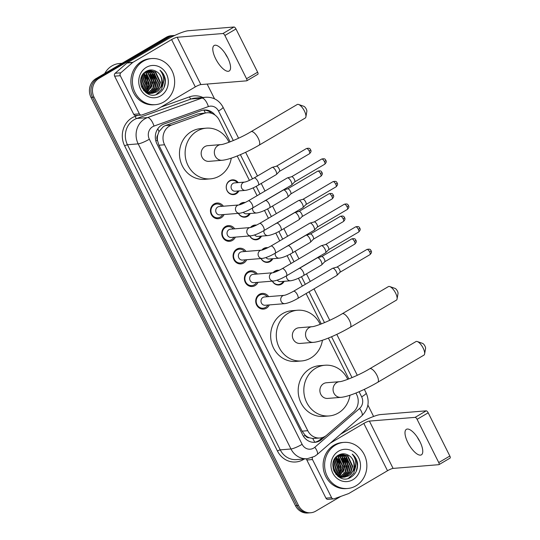 <?xml version="1.0" encoding="UTF-8"?>
<svg xmlns="http://www.w3.org/2000/svg" width="540" height="540" viewBox="0 0 540 540"><rect width="100%" height="100%" fill="white"/><g stroke="black" fill="none" stroke-linecap="round" stroke-linejoin="round"><path stroke-width="0.81" d="M273.132 272.7A7.398 6.757 -94.7 0 1 274.982 271.087A7.398 6.757 -94.7 0 1 277.648 270.236A7.398 6.757 -94.7 0 1 279.187 270.304M284.155 281.306A7.398 6.757 -94.7 0 1 281.522 284.141A7.398 6.757 -94.7 0 1 278.856 284.985A7.398 6.757 -94.7 0 1 272.363 281.144M261.812 250.108A7.398 6.757 -94.7 0 1 263.668 248.488A7.398 6.757 -94.7 0 1 266.335 247.637A7.398 6.757 -94.7 0 1 267.874 247.705M272.842 258.707A7.398 6.757 -94.7 0 1 270.203 261.542A7.398 6.757 -94.7 0 1 267.536 262.393A7.398 6.757 -94.7 0 1 261.043 258.545M250.499 227.509A7.398 6.757 -94.7 0 1 252.349 225.889A7.398 6.757 -94.7 0 1 255.015 225.045A7.398 6.757 -94.7 0 1 256.554 225.106M261.522 236.108A7.398 6.757 -94.7 0 1 258.89 238.943A7.398 6.757 -94.7 0 1 256.223 239.794A7.398 6.757 -94.7 0 1 249.73 235.953M239.179 204.91A7.398 6.757 -94.7 0 1 241.036 203.29A7.398 6.757 -94.7 0 1 243.702 202.446A7.398 6.757 -94.7 0 1 245.241 202.513M250.209 213.516A7.398 6.757 -94.7 0 1 247.57 216.344A7.398 6.757 -94.7 0 1 244.904 217.195A7.398 6.757 -94.7 0 1 238.417 213.354M238.896 190.917A7.398 6.757 -94.7 0 1 236.257 193.745A7.398 6.757 -94.7 0 1 233.591 194.596A7.398 6.757 -94.7 0 1 226.523 189.284A7.398 6.757 -94.7 0 1 229.716 180.697A7.398 6.757 -94.7 0 1 232.382 179.847A7.398 6.757 -94.7 0 1 238.214 182.621M269.325 304.918A7.871 7.189 -94.7 0 1 266.382 308.205A7.871 7.189 -94.7 0 1 263.547 309.11A7.871 7.189 -94.7 0 1 256.028 303.453A7.871 7.189 -94.7 0 1 259.43 294.32A7.871 7.189 -94.7 0 1 262.265 293.416A7.871 7.189 -94.7 0 1 268.643 296.615M258.005 282.319A7.871 7.189 -94.7 0 1 255.062 285.606A7.871 7.189 -94.7 0 1 252.227 286.51A7.871 7.189 -94.7 0 1 244.715 280.854A7.871 7.189 -94.7 0 1 248.11 271.721A7.871 7.189 -94.7 0 1 250.945 270.817A7.871 7.189 -94.7 0 1 257.33 274.023M246.692 259.72A7.871 7.189 -94.7 0 1 243.749 263.014A7.871 7.189 -94.7 0 1 240.914 263.912A7.871 7.189 -94.7 0 1 233.395 258.262A7.871 7.189 -94.7 0 1 236.797 249.129A7.871 7.189 -94.7 0 1 239.632 248.225A7.871 7.189 -94.7 0 1 246.011 251.424M235.373 237.121A7.871 7.189 -94.7 0 1 232.429 240.415A7.871 7.189 -94.7 0 1 229.595 241.319A7.871 7.189 -94.7 0 1 222.082 235.663A7.871 7.189 -94.7 0 1 225.477 226.53A7.871 7.189 -94.7 0 1 228.312 225.626A7.871 7.189 -94.7 0 1 234.698 228.825M224.06 214.529A7.871 7.189 -94.7 0 1 221.117 217.816A7.871 7.189 -94.7 0 1 218.282 218.72A7.871 7.189 -94.7 0 1 210.762 213.064A7.871 7.189 -94.7 0 1 214.164 203.931A7.871 7.189 -94.7 0 1 216.999 203.026A7.871 7.189 -94.7 0 1 223.378 206.226M230.135 141.851L219.233 120.083A13.878 12.663 85.3 0 0 207.009 112.772L197.91 113.92L165.442 125.564L163.465 126.508L158.989 131.591L157.741 135.108A4.624 4.219 85.3 0 0 157.363 140.191A13.878 2.288 153.4 0 1 155.851 141.055M207.009 112.772A13.878 12.663 85.3 0 0 204.032 113.42L171.565 125.064A13.878 12.663 85.3 0 0 169.547 126.009A13.878 12.663 85.3 0 0 164.579 144.774L307.76 430.697A13.878 12.663 85.3 0 0 319.984 438.001A13.878 12.663 85.3 0 0 326.815 435.092L353.518 411.939A13.878 12.663 85.3 0 0 356.65 394.497L355.921 393.039M309.299 437.758A13.878 12.663 -94.7 0 1 305.053 435.119L305.161 435.335A4.624 4.219 85.3 0 0 309.299 437.758L312.674 438.487L319.984 438.001M157.363 140.191L157.471 140.407A13.878 12.663 -94.7 0 1 157.741 135.108M157.471 140.407L158.915 145.233L302.096 431.156L305.053 435.119M348.854 378.925L328.388 338.054M321.314 323.939L306.092 293.544M302.36 286.079L298.431 278.235M291.04 263.486L287.111 255.636M279.727 240.887L275.798 233.037M268.414 218.288L264.478 210.438M257.094 195.689L253.166 187.846M249.433 180.394L237.202 155.966M340.821 496.395L315.704 511.164A13.878 12.663 -94.7 0 1 310.709 512.757L309.204 512.879A13.878 12.663 -94.7 0 1 296.98 505.575L92.516 97.261A13.878 12.663 -94.7 0 1 97.477 78.502L167.744 37.186A13.878 12.663 -94.7 0 1 172.739 35.593A13.878 12.663 -94.7 0 0 167.744 37.186L97.477 78.502A13.878 12.663 -94.7 0 0 92.516 97.261L296.98 505.575A13.878 12.663 -94.7 0 0 309.204 512.879L307.699 513A13.878 12.663 -94.7 0 1 295.475 505.697L91.01 97.389A13.878 12.663 -94.7 0 1 95.972 78.624L166.239 37.307A13.878 12.663 -94.7 0 1 171.234 35.714L174.245 35.465A13.878 12.663 -94.7 0 1 174.751 35.438M215.008 115.061A13.878 12.663 85.3 0 0 204.188 110.018A13.878 12.663 85.3 0 0 201.211 110.66L163.87 124.052A13.878 12.663 85.3 0 0 161.852 124.997A13.878 12.663 85.3 0 0 156.89 143.762L302.731 434.997A13.878 12.663 85.3 0 0 314.948 442.3A13.878 12.663 85.3 0 0 321.786 439.391L325.964 435.767M310.709 512.757A13.878 12.663 -94.7 0 1 298.485 505.447L94.021 97.139A13.878 12.663 -94.7 0 1 98.982 78.381L169.25 37.058A13.878 12.663 -94.7 0 1 174.245 35.465M207.151 84.065L214.535 98.813M367.889 405.054L373.599 416.462M322.637 437.468L320.274 439.513A13.878 12.663 -94.7 0 1 314.199 442.341M203.438 110.099A13.878 12.663 -94.7 0 1 211.903 113.427M227.698 57.76A14.803 5.528 -120.5 0 0 214.171 45.495A14.803 5.528 -120.5 0 0 215.649 58.745A14.803 5.528 -120.5 0 0 229.176 71.01A14.803 5.528 -120.5 0 0 227.698 57.76M139.381 113.852A2.315 2.113 85.3 0 0 141.419 115.067L135.769 115.526A2.315 2.113 -94.7 0 1 133.731 114.311L139.381 113.852L120.285 75.708L114.635 76.174A2.315 2.113 -94.7 0 1 115.155 73.265L126.988 63.011A2.315 2.113 -94.7 0 1 127.292 62.788L165.962 40.048A18.502 3.051 153.4 0 1 188.285 30.74L234.023 27A2.315 0.864 59.5 0 1 235.987 28.964L224.89 35.485A2.315 0.864 -120.5 0 0 222.925 33.527L177.188 37.26A4.624 0.763 -26.6 0 0 171.605 39.589L132.941 62.33A2.315 2.113 85.3 0 0 132.631 62.546L120.805 72.806A2.315 2.113 85.3 0 0 120.285 75.708M133.731 114.311L114.635 76.174M141.419 115.067A2.315 2.113 85.3 0 0 141.912 114.959L156.296 109.802A2.315 2.113 85.3 0 0 156.634 109.647L195.304 86.906A4.624 0.763 -26.6 0 1 200.88 84.578L246.618 80.838A2.315 0.864 -120.5 0 0 246.773 80.798A2.315 0.864 -120.5 0 0 246.544 78.725L257.634 72.198L235.987 28.964M257.634 72.198A2.315 0.864 59.5 0 1 257.863 74.27L246.773 80.798M246.544 78.725L224.89 35.485M227.678 57.719A14.803 5.528 59.5 0 1 225.059 53.264M104.753 73.46A20.81 19.001 -94.7 0 1 111.956 65.9A20.81 19.001 -94.7 0 1 119.455 63.511L122.033 63.302M163.742 102.006A23.125 21.107 -94.7 0 1 155.405 104.659A23.125 21.107 -94.7 0 1 133.326 88.047A23.125 21.107 -94.7 0 1 143.316 61.216A23.125 21.107 -94.7 0 1 151.645 58.563A23.125 21.107 -94.7 0 1 173.725 75.175A23.125 21.107 -94.7 0 1 163.742 102.006M155.405 104.659L153.9 104.78A23.125 21.107 -94.7 0 1 131.821 88.169A23.125 21.107 -94.7 0 1 141.804 61.337A23.125 21.107 -94.7 0 1 150.14 58.684L151.645 58.563M165.274 79.198C164.565 75.478 162.803 72.502 159.995 70.254C164.248 75.438 164.599 81.074 161.048 87.169A11.563 10.557 -94.7 0 0 156.364 71.503C153.103 69.579 149.823 69.464 146.522 71.152C132.975 78.003 145.409 101.763 158.382 93.589C163.546 90.423 165.841 85.624 165.274 79.198M146.374 67.331A16.187 14.776 -94.7 0 1 166.469 74A16.187 14.776 -94.7 0 1 160.677 95.884A16.187 14.776 -94.7 0 1 140.582 89.222A16.187 14.776 -94.7 0 1 146.374 67.331M151.099 93.339L154.217 92.165L158.315 88.067L159.989 82.337L155.196 72.11L149.222 70.362M148.986 70.376L147.859 70.544M151.335 93.346L154.69 92.131L158.787 88.034L160.454 82.296L155.662 72.07L149.459 70.342L147.13 70.841M150.147 93.265L152.334 92.32L156.431 88.222L158.105 82.492L153.313 72.266L148.291 70.511M150.383 93.292L152.806 92.286L156.904 88.182L158.571 82.451L153.779 72.225L148.52 70.463M149.182 93.096L150.451 92.475L154.548 88.378L156.222 82.64L151.43 72.421L147.359 70.767M149.425 93.143L150.923 92.434L155.02 88.337L156.695 82.606L151.902 72.38L147.596 70.693M148.217 92.826L152.665 88.533L154.339 82.796L149.546 72.576L146.529 71.145M148.46 92.9L153.137 88.493L154.811 82.755L150.019 72.535L146.738 71.037M146.394 92.941L147.008 92.59M147.238 92.448L152.456 82.951L147.663 72.725L145.692 71.651M146.576 93.056L147.258 92.691M147.481 92.549L152.928 82.91L148.136 72.691L145.908 71.516M146.246 91.949L150.572 83.106L145.78 72.88L144.842 72.293M145.841 92.549L146.273 92.252M146.495 92.084L151.045 83.066L146.252 72.839L145.058 72.124M145.247 91.3L148.689 83.255L143.984 73.089M145.496 91.476L149.161 83.221L144.194 72.88M144.234 90.47L146.812 83.41L143.127 74.081M144.49 90.7L147.278 83.369L143.336 73.818M143.201 89.397L144.929 83.565L142.283 75.35M143.458 89.694L145.395 83.525L142.493 74.999M142.135 87.919L143.046 83.72L141.467 77.065M142.405 88.344L143.519 83.68L141.669 76.572M141.035 85.232L140.717 79.974M141.311 86.177L141.635 83.835L140.893 78.995M143.525 90.288L145.226 91.652L152.28 93.312L156.573 91.975L161.048 87.169M152.05 93.326L156.101 92.016C163.694 88.182 163.593 75.181 156.364 71.503M141.608 86.981L145.699 91.611L152.28 93.312M147.002 93.319L151.106 93.386M150.167 93.481L150.869 93.386M146.556 93.049L150.404 93.467M147.656 93.683L148.048 93.656M148.284 93.636L148.986 93.535M149.216 93.494L149.918 93.332M148.52 93.623L149.222 93.535M149.459 93.501L150.154 93.353M146.165 86.886L146.624 83.7L145.375 77.024M148.048 86.731L148.507 83.545L147.258 76.869M151.814 86.427L152.273 83.234L151.025 76.559M153.697 86.272L154.156 83.079L152.908 76.41M155.581 86.117L156.04 82.931L154.791 76.255M156.249 94.473L161.568 89.289L163.566 82.316L163.478 80.008M145.253 88.938L146.387 83.713L144.2 75.236M147.137 88.783L148.27 83.565L146.084 75.08M150.903 88.479L152.037 83.255L149.843 74.776M152.786 88.324L153.92 83.099L151.727 74.621M154.669 88.169L155.804 82.951L153.61 74.466M163.971 87.662L165.213 82.181L163.964 75.512L159.995 70.254M298.6 104.483L303.845 106.306A3.24 1.208 59.5 0 1 306.241 108.999A3.24 1.208 59.5 0 1 306.848 111.416L305.897 116.89A7.864 2.936 -120.5 0 0 304.425 111.024A7.864 2.936 -120.5 0 0 298.6 104.483A7.864 2.936 -120.5 0 0 297.243 104.504L251.012 131.692A7.864 2.936 59.5 0 1 258.201 138.206A7.864 2.936 59.5 0 1 258.984 145.247L305.215 118.058A7.864 2.936 -120.5 0 0 305.897 116.89M251.012 131.692C240.374 138.233 223.654 144.767 220.88 144.599L207.704 145.679A7.864 7.175 85.3 0 0 204.869 146.583A7.864 7.175 85.3 0 0 201.474 155.702A7.864 7.175 85.3 0 0 208.98 161.352L222.156 160.272C230.263 159.638 246.173 152.712 258.984 145.247M231.248 158.159A25.441 23.22 -94.7 0 1 219.578 175.952A25.441 23.22 -94.7 0 1 210.411 178.868A25.441 23.22 -94.7 0 1 186.125 160.589A25.441 23.22 -94.7 0 1 197.107 131.078A25.441 23.22 -94.7 0 1 206.273 128.162A25.441 23.22 -94.7 0 1 229.028 142.27M210.411 178.868L204.768 179.327A25.441 23.22 -94.7 0 1 180.475 161.055A25.441 23.22 -94.7 0 1 191.464 131.544A25.441 23.22 -94.7 0 1 200.624 128.621L206.273 128.162M389.779 286.565L395.024 288.394A3.24 1.208 59.5 0 1 397.427 291.087A3.24 1.208 59.5 0 1 398.027 293.504L397.076 298.971A7.864 2.936 -120.5 0 0 395.611 293.105A7.864 2.936 -120.5 0 0 389.779 286.565A7.864 2.936 -120.5 0 0 388.422 286.591L342.198 313.774A7.864 2.936 59.5 0 1 349.38 320.294A7.864 2.936 59.5 0 1 350.17 327.335L396.394 300.146A7.864 2.936 -120.5 0 0 397.076 298.971M342.198 313.774C331.56 320.315 314.834 326.855 312.059 326.687L298.883 327.767A7.864 7.175 85.3 0 0 296.055 328.664A7.864 7.175 85.3 0 0 292.66 337.79A7.864 7.175 85.3 0 0 300.166 343.44L313.342 342.36C321.449 341.726 337.351 334.793 350.17 327.335M322.427 340.24A25.441 23.22 -94.7 0 1 310.757 358.034A25.441 23.22 -94.7 0 1 301.597 360.956A25.441 23.22 -94.7 0 1 277.303 342.677A25.441 23.22 -94.7 0 1 288.293 313.166A25.441 23.22 -94.7 0 1 297.452 310.25A25.441 23.22 -94.7 0 1 320.207 324.358M301.597 360.956L295.947 361.415A25.441 23.22 -94.7 0 1 271.661 343.143A25.441 23.22 -94.7 0 1 282.643 313.625A25.441 23.22 -94.7 0 1 291.809 310.709L297.452 310.25M417.319 341.55L422.557 343.379A3.24 1.208 59.5 0 1 424.96 346.073A3.24 1.208 59.5 0 1 425.567 348.489L424.609 353.957A7.864 2.936 -120.5 0 0 423.144 348.091A7.864 2.936 -120.5 0 0 417.319 341.55A7.864 2.936 -120.5 0 0 415.955 341.577L369.731 368.759A7.864 2.936 59.5 0 1 376.92 375.28A7.864 2.936 59.5 0 1 377.703 382.313L423.927 355.131A7.864 2.936 -120.5 0 0 424.609 353.957M369.731 368.759C359.093 375.3 342.374 381.841 339.593 381.672L326.416 382.752A7.864 7.175 85.3 0 0 323.588 383.65A7.864 7.175 85.3 0 0 320.193 392.776A7.864 7.175 85.3 0 0 327.699 398.425L340.875 397.346C348.982 396.711 364.892 389.779 377.703 382.313M349.967 395.226A25.441 23.22 -94.7 0 1 338.297 413.019A25.441 23.22 -94.7 0 1 329.13 415.942A25.441 23.22 -94.7 0 1 304.837 397.663A25.441 23.22 -94.7 0 1 315.826 368.152A25.441 23.22 -94.7 0 1 324.986 365.236A25.441 23.22 -94.7 0 1 347.746 379.343M329.13 415.942L323.48 416.401A25.441 23.22 -94.7 0 1 299.194 398.129A25.441 23.22 -94.7 0 1 310.176 368.611A25.441 23.22 -94.7 0 1 319.343 365.695L324.986 365.236M221.974 206.341A6.939 6.332 85.3 0 0 216.702 203.992A6.939 6.332 85.3 0 0 214.198 204.788A6.939 6.332 85.3 0 0 211.201 212.834A6.939 6.332 85.3 0 0 217.829 217.816A6.939 6.332 85.3 0 0 220.327 217.019A6.939 6.332 85.3 0 0 222.649 214.643M217.681 207.05A4.165 3.8 85.3 0 0 215.885 211.876A4.165 3.8 85.3 0 0 219.861 214.866L239.585 213.26A4.165 3.8 85.3 0 1 236.041 211.295A4.165 3.8 85.3 0 1 237.411 205.436A4.165 3.8 85.3 0 1 238.91 204.957L219.186 206.57A4.165 3.8 85.3 0 0 217.681 207.05M252.518 208.042A4.165 1.552 59.5 0 0 252.214 204.545A4.165 1.552 59.5 0 0 252.106 204.316A4.165 1.552 59.5 0 0 248.299 200.86L287.28 177.944A4.165 1.552 59.5 0 1 287.422 177.883A4.165 1.552 59.5 0 1 287.55 177.856A4.165 1.552 59.5 0 1 291.08 181.393A4.165 1.552 59.5 0 1 291.62 185.018A4.165 1.552 59.5 0 1 291.499 185.119L252.518 208.042C247.597 210.911 243.284 212.652 239.585 213.26M321.665 159.064C325.769 158.085 325.181 159.928 325.877 160.306A3.004 0.493 153.4 0 1 324.412 161.555A3.004 1.121 59.5 0 0 321.665 159.064L291.613 176.735A3.004 1.121 59.5 0 1 291.668 176.722A3.004 1.121 59.5 0 1 291.755 176.701A3.004 1.121 59.5 0 1 294.307 179.253A3.004 1.121 59.5 0 1 294.698 181.879A3.004 1.121 59.5 0 1 294.611 181.946M233.294 228.94A6.939 6.332 85.3 0 0 228.015 226.584A6.939 6.332 85.3 0 0 225.518 227.381A6.939 6.332 85.3 0 0 222.521 235.433A6.939 6.332 85.3 0 0 229.142 240.415A6.939 6.332 85.3 0 0 231.647 239.618A6.939 6.332 85.3 0 0 233.969 237.236M229.001 229.649A4.165 3.8 85.3 0 0 227.205 234.475A4.165 3.8 85.3 0 0 231.174 237.465L250.904 235.852A4.165 3.8 85.3 0 1 247.361 233.888A4.165 3.8 85.3 0 1 248.724 228.035A4.165 3.8 85.3 0 1 250.229 227.556L230.499 229.169A4.165 3.8 85.3 0 0 229.001 229.649M263.837 230.634A4.165 1.552 59.5 0 0 263.534 227.144A4.165 1.552 59.5 0 0 263.419 226.908A4.165 1.552 59.5 0 0 259.619 223.459L298.593 200.536A4.165 1.552 59.5 0 1 298.742 200.475A4.165 1.552 59.5 0 1 298.863 200.455A4.165 1.552 59.5 0 1 302.4 203.992A4.165 1.552 59.5 0 1 302.94 207.617A4.165 1.552 59.5 0 1 302.812 207.718L263.837 230.634C258.91 233.51 254.603 235.251 250.904 235.852M302.9 199.348A3.004 1.121 59.5 0 1 302.981 199.314A3.004 1.121 59.5 0 1 303.075 199.3A3.004 1.121 59.5 0 1 305.627 201.852A3.004 1.121 59.5 0 1 306.018 204.471A3.004 1.121 59.5 0 1 305.924 204.545M244.607 251.539A6.939 6.332 85.3 0 0 239.328 249.183A6.939 6.332 85.3 0 0 236.831 249.98A6.939 6.332 85.3 0 0 233.834 258.032A6.939 6.332 85.3 0 0 240.462 263.014A6.939 6.332 85.3 0 0 242.96 262.217A6.939 6.332 85.3 0 0 245.282 259.834M240.314 252.241A4.165 3.8 85.3 0 0 238.518 257.074A4.165 3.8 85.3 0 0 242.494 260.064L262.217 258.451A4.165 3.8 85.3 0 1 258.674 256.487A4.165 3.8 85.3 0 1 260.044 250.634A4.165 3.8 85.3 0 1 261.542 250.155L241.819 251.768A4.165 3.8 85.3 0 0 240.314 252.241M275.15 253.233A4.165 1.552 59.5 0 0 274.847 249.737A4.165 1.552 59.5 0 0 274.738 249.507A4.165 1.552 59.5 0 0 270.932 246.058L309.913 223.135A4.165 1.552 59.5 0 1 310.055 223.074A4.165 1.552 59.5 0 1 310.183 223.054A4.165 1.552 59.5 0 1 313.713 226.584A4.165 1.552 59.5 0 1 314.253 230.216A4.165 1.552 59.5 0 1 314.132 230.31L275.15 253.233C270.229 256.109 265.916 257.843 262.217 258.451M314.219 221.947A3.004 1.121 59.5 0 1 314.3 221.913A3.004 1.121 59.5 0 1 314.388 221.9A3.004 1.121 59.5 0 1 316.94 224.451A3.004 1.121 59.5 0 1 317.331 227.07A3.004 1.121 59.5 0 1 317.243 227.144M255.919 274.138A6.939 6.332 85.3 0 0 250.648 271.782A6.939 6.332 85.3 0 0 248.15 272.579A6.939 6.332 85.3 0 0 245.153 280.625A6.939 6.332 85.3 0 0 251.775 285.613A6.939 6.332 85.3 0 0 254.273 284.816A6.939 6.332 85.3 0 0 256.601 282.434M251.633 274.84A4.165 3.8 85.3 0 0 249.838 279.673A4.165 3.8 85.3 0 0 253.807 282.663L273.537 281.05A4.165 3.8 85.3 0 1 269.993 279.086A4.165 3.8 85.3 0 1 271.357 273.233A4.165 3.8 85.3 0 1 272.855 272.754L253.132 274.361A4.165 3.8 85.3 0 0 251.633 274.84M286.47 275.832A4.165 1.552 59.5 0 0 286.166 272.336A4.165 1.552 59.5 0 0 286.051 272.106A4.165 1.552 59.5 0 0 282.245 268.657L321.226 245.734A4.165 1.552 59.5 0 1 321.374 245.673A4.165 1.552 59.5 0 1 321.496 245.653A4.165 1.552 59.5 0 1 325.033 249.183A4.165 1.552 59.5 0 1 325.573 252.815A4.165 1.552 59.5 0 1 325.445 252.909L286.47 275.832C281.543 278.707 277.236 280.442 273.537 281.05M325.532 244.546A3.004 1.121 59.5 0 1 325.613 244.512A3.004 1.121 59.5 0 1 325.708 244.499A3.004 1.121 59.5 0 1 328.259 247.05A3.004 1.121 59.5 0 1 328.651 249.669A3.004 1.121 59.5 0 1 328.556 249.737M267.239 296.737A6.939 6.332 85.3 0 0 261.961 294.381A6.939 6.332 85.3 0 0 259.463 295.178A6.939 6.332 85.3 0 0 256.466 303.224A6.939 6.332 85.3 0 0 263.095 308.212A6.939 6.332 85.3 0 0 265.592 307.415A6.939 6.332 85.3 0 0 267.914 305.033M262.946 297.439A4.165 3.8 85.3 0 0 261.151 302.265A4.165 3.8 85.3 0 0 265.127 305.262L284.85 303.649A4.165 3.8 85.3 0 1 281.306 301.685A4.165 3.8 85.3 0 1 282.676 295.826A4.165 3.8 85.3 0 1 284.175 295.353L264.445 296.959A4.165 3.8 85.3 0 0 262.946 297.439M297.783 298.431A4.165 1.552 59.5 0 0 297.479 294.935A4.165 1.552 59.5 0 0 297.371 294.705A4.165 1.552 59.5 0 0 293.564 291.256L332.539 268.333A4.165 1.552 59.5 0 1 332.687 268.272A4.165 1.552 59.5 0 1 332.816 268.252A4.165 1.552 59.5 0 1 336.346 271.782A4.165 1.552 59.5 0 1 336.886 275.413A4.165 1.552 59.5 0 1 336.764 275.508L297.783 298.431C292.862 301.3 288.549 303.041 284.85 303.649M366.93 249.453C371.034 248.474 370.447 250.324 371.142 250.695A3.004 0.493 153.4 0 1 369.677 251.944A3.004 1.121 59.5 0 0 366.93 249.453L336.872 267.125A3.004 1.121 59.5 0 1 336.933 267.111A3.004 1.121 59.5 0 1 337.021 267.091A3.004 1.121 59.5 0 1 339.572 269.642A3.004 1.121 59.5 0 1 339.964 272.268A3.004 1.121 59.5 0 1 339.876 272.336M237.323 182.689A6.939 6.332 85.3 0 0 232.045 180.34A6.939 6.332 85.3 0 0 229.547 181.136A6.939 6.332 85.3 0 0 226.55 189.182A6.939 6.332 85.3 0 0 233.179 194.171A6.939 6.332 85.3 0 0 235.676 193.374A6.939 6.332 85.3 0 0 237.998 190.991M244.694 182.088L234.529 182.918A4.165 3.8 85.3 0 0 233.03 183.398A4.165 3.8 85.3 0 0 231.235 188.224A4.165 3.8 85.3 0 0 235.21 191.214L245.376 190.384A4.165 3.8 85.3 0 1 241.826 188.419A4.165 3.8 85.3 0 1 243.196 182.567A4.165 3.8 85.3 0 1 244.694 182.088L244.694 182.088C246.402 181.818 249.534 180.448 254.084 177.991A4.165 1.552 59.5 0 1 257.891 181.44A4.165 1.552 59.5 0 1 257.999 181.676A4.165 1.552 59.5 0 1 258.302 185.166L276.278 174.602A4.165 1.552 59.5 0 0 276.399 174.501A4.165 1.552 59.5 0 0 275.859 170.876A4.165 1.552 59.5 0 0 272.329 167.339A4.165 1.552 59.5 0 0 272.201 167.359A4.165 1.552 59.5 0 0 272.059 167.42L254.084 177.991M306.443 148.541C310.547 147.569 309.967 149.411 310.655 149.789A3.004 0.493 153.4 0 1 309.191 151.038A3.004 1.121 59.5 0 0 306.443 148.541L276.392 166.219A3.004 1.121 59.5 0 1 276.446 166.199A3.004 1.121 59.5 0 1 276.541 166.185A3.004 1.121 59.5 0 1 279.092 168.737A3.004 1.121 59.5 0 1 279.477 171.356A3.004 1.121 59.5 0 1 279.389 171.43M244.35 202.939A6.939 6.332 85.3 0 0 243.365 202.939A6.939 6.332 85.3 0 0 240.86 203.728A6.939 6.332 85.3 0 0 239.483 204.835M238.505 213.347A6.939 6.332 85.3 0 0 244.492 216.763A6.939 6.332 85.3 0 0 246.989 215.966A6.939 6.332 85.3 0 0 249.318 213.584M243.324 212.362A4.165 3.8 85.3 0 0 246.524 213.813L256.689 212.983A4.165 3.8 85.3 0 1 253.145 211.019A4.165 3.8 85.3 0 1 252.619 207.981M269.622 207.765A4.165 1.552 59.5 0 0 269.318 204.269A4.165 1.552 59.5 0 0 269.204 204.039A4.165 1.552 59.5 0 0 265.403 200.59L283.372 190.019A4.165 1.552 59.5 0 1 283.52 189.959A4.165 1.552 59.5 0 1 283.649 189.938A4.165 1.552 59.5 0 1 287.179 193.469A4.165 1.552 59.5 0 1 287.719 197.1A4.165 1.552 59.5 0 1 287.591 197.195L269.622 207.765C264.695 210.641 260.388 212.375 256.689 212.983M287.678 188.831A3.004 1.121 59.5 0 1 287.766 188.798A3.004 1.121 59.5 0 1 287.854 188.784A3.004 1.121 59.5 0 1 290.405 191.335A3.004 1.121 59.5 0 1 290.797 193.954A3.004 1.121 59.5 0 1 290.709 194.029M255.67 225.538A6.939 6.332 85.3 0 0 254.678 225.531A6.939 6.332 85.3 0 0 252.18 226.328A6.939 6.332 85.3 0 0 250.796 227.435M249.818 235.946A6.939 6.332 85.3 0 0 255.805 239.362A6.939 6.332 85.3 0 0 258.309 238.565A6.939 6.332 85.3 0 0 260.631 236.183M254.644 234.961A4.165 3.8 85.3 0 0 257.843 236.412L268.002 235.582A4.165 3.8 85.3 0 1 264.458 233.618A4.165 3.8 85.3 0 1 263.932 230.58M280.935 230.364A4.165 1.552 59.5 0 0 280.631 226.868A4.165 1.552 59.5 0 0 280.523 226.638A4.165 1.552 59.5 0 0 276.716 223.189L294.692 212.618A4.165 1.552 59.5 0 1 294.833 212.558A4.165 1.552 59.5 0 1 294.962 212.537A4.165 1.552 59.5 0 1 298.492 216.068A4.165 1.552 59.5 0 1 299.032 219.699A4.165 1.552 59.5 0 1 298.91 219.794L280.935 230.364C276.014 233.24 271.701 234.974 268.002 235.582M298.998 211.43A3.004 1.121 59.5 0 1 299.079 211.397A3.004 1.121 59.5 0 1 299.174 211.383A3.004 1.121 59.5 0 1 301.718 213.935A3.004 1.121 59.5 0 1 302.11 216.554A3.004 1.121 59.5 0 1 302.022 216.621M266.983 248.137A6.939 6.332 85.3 0 0 265.997 248.13A6.939 6.332 85.3 0 0 263.493 248.927A6.939 6.332 85.3 0 0 262.116 250.034M261.137 258.538A6.939 6.332 85.3 0 0 267.125 261.961A6.939 6.332 85.3 0 0 269.622 261.164A6.939 6.332 85.3 0 0 271.951 258.781M265.957 257.553A4.165 3.8 85.3 0 0 269.156 259.011L279.322 258.181A4.165 3.8 85.3 0 1 275.778 256.216A4.165 3.8 85.3 0 1 275.252 253.179M292.255 252.963A4.165 1.552 59.5 0 0 291.951 249.466A4.165 1.552 59.5 0 0 291.836 249.237A4.165 1.552 59.5 0 0 288.036 245.788L306.005 235.217A4.165 1.552 59.5 0 1 306.153 235.157A4.165 1.552 59.5 0 1 306.275 235.136A4.165 1.552 59.5 0 1 309.812 238.667A4.165 1.552 59.5 0 1 310.351 242.298A4.165 1.552 59.5 0 1 310.223 242.393L292.255 252.963C287.327 255.832 283.021 257.573 279.322 258.181M310.311 234.029A3.004 1.121 59.5 0 1 310.392 233.996A3.004 1.121 59.5 0 1 310.487 233.975A3.004 1.121 59.5 0 1 313.038 236.527A3.004 1.121 59.5 0 1 313.43 239.153A3.004 1.121 59.5 0 1 313.335 239.22M278.303 270.736A6.939 6.332 85.3 0 0 277.31 270.729A6.939 6.332 85.3 0 0 274.813 271.526A6.939 6.332 85.3 0 0 273.429 272.632M272.45 281.138A6.939 6.332 85.3 0 0 278.438 284.56A6.939 6.332 85.3 0 0 280.942 283.763A6.939 6.332 85.3 0 0 283.264 281.381M277.276 280.152A4.165 3.8 85.3 0 0 280.476 281.61L290.635 280.78A4.165 3.8 85.3 0 1 287.091 278.816A4.165 3.8 85.3 0 1 286.565 275.771M303.568 275.562A4.165 1.552 59.5 0 0 303.264 272.066A4.165 1.552 59.5 0 0 303.156 271.836A4.165 1.552 59.5 0 0 299.349 268.387L317.324 257.816A4.165 1.552 59.5 0 1 317.466 257.756A4.165 1.552 59.5 0 1 317.594 257.728A4.165 1.552 59.5 0 1 321.125 261.266A4.165 1.552 59.5 0 1 321.665 264.89A4.165 1.552 59.5 0 1 321.543 264.992L303.568 275.562C298.647 278.431 294.334 280.172 290.635 280.78M321.631 256.622A3.004 1.121 59.5 0 1 321.712 256.594A3.004 1.121 59.5 0 1 321.8 256.574A3.004 1.121 59.5 0 1 324.351 259.126A3.004 1.121 59.5 0 1 324.743 261.752A3.004 1.121 59.5 0 1 324.655 261.819M419.904 441.592A14.803 5.528 -120.5 0 0 406.384 429.327A14.803 5.528 -120.5 0 0 407.862 442.577A14.803 5.528 -120.5 0 0 421.382 454.842A14.803 5.528 -120.5 0 0 419.904 441.592M331.594 497.684A2.315 2.113 85.3 0 0 333.625 498.899L327.983 499.365A2.315 2.113 -94.7 0 1 325.944 498.143L331.594 497.684L312.491 459.547L306.841 460.006A2.315 2.113 -94.7 0 1 306.585 458.777M325.944 498.143L306.841 460.006M340.558 434.241L358.169 423.887A18.502 3.051 153.4 0 1 380.491 414.572L426.229 410.832A2.315 0.864 59.5 0 1 428.193 412.796L417.096 419.324A2.315 0.864 -120.5 0 0 415.139 417.359L369.394 421.092A4.624 0.763 -26.6 0 0 363.818 423.421L330.305 443.131M333.625 498.899A2.315 2.113 85.3 0 0 334.125 498.798L348.509 493.634A2.315 2.113 85.3 0 0 348.84 493.479L387.511 470.738A4.624 0.763 -26.6 0 1 393.093 468.41L438.831 464.677A2.315 0.864 -120.5 0 0 438.98 464.63A2.315 0.864 -120.5 0 0 438.75 462.557L449.847 456.037L428.193 412.796M449.847 456.037A2.315 0.864 59.5 0 1 450.077 458.102L438.98 464.63M438.75 462.557L417.096 419.324M312.417 457.475A2.315 2.113 85.3 0 0 312.491 459.547M419.884 441.558A14.803 5.528 59.5 0 1 417.265 437.096M355.948 485.838A23.125 21.107 -94.7 0 1 347.618 488.491A23.125 21.107 -94.7 0 1 325.539 471.879A23.125 21.107 -94.7 0 1 335.522 445.048A23.125 21.107 -94.7 0 1 343.852 442.395A23.125 21.107 -94.7 0 1 365.938 459.007A23.125 21.107 -94.7 0 1 355.948 485.838M347.618 488.491L346.113 488.612A23.125 21.107 -94.7 0 1 324.034 472.001A23.125 21.107 -94.7 0 1 334.017 445.169A23.125 21.107 -94.7 0 1 342.347 442.517L343.852 442.395M357.487 463.03C356.771 459.311 355.016 456.334 352.208 454.093C356.461 459.27 356.812 464.913 353.261 471.008A11.563 10.557 -94.7 0 0 348.57 455.335C345.317 453.411 342.036 453.296 338.728 454.984C325.181 461.842 337.622 485.595 350.588 477.428C355.752 474.255 358.054 469.456 357.487 463.03M338.587 451.17A16.187 14.776 -94.7 0 1 358.682 457.832A16.187 14.776 -94.7 0 1 352.883 479.723A16.187 14.776 -94.7 0 1 332.795 473.054A16.187 14.776 -94.7 0 1 338.587 451.17M343.312 477.171L346.43 476.003L350.521 471.906L352.195 466.169L347.402 455.949L341.435 454.194M341.199 454.214L340.065 454.376M343.548 477.178L346.896 475.963L350.993 471.865L352.667 466.128L347.875 455.909L341.672 454.174L339.343 454.673M342.353 477.097L344.547 476.159L348.644 472.061L350.312 466.324L345.519 456.098L340.497 454.349M342.596 477.124L345.019 476.118L349.11 472.021L350.784 466.283L345.992 456.064L340.733 454.302M341.395 476.928L342.664 476.307L346.761 472.21L348.428 466.479L343.636 456.253L339.572 454.599M341.638 476.982L343.136 476.273L347.227 472.176L348.901 466.439L344.108 456.212L339.802 454.525M340.423 476.658L344.878 472.365L346.552 466.627L341.753 456.408L338.742 454.977M340.666 476.732L345.35 472.325L347.018 466.594L342.225 456.368L338.945 454.869M338.607 476.78L339.221 476.422M339.444 476.28L344.669 466.783L339.876 456.563L337.905 455.49M343.312 477.218L338.769 476.881L339.464 476.523M339.694 476.388L345.134 466.742L340.342 456.523L338.114 455.348M337.858 476.233L338.236 475.956M338.459 475.781L342.785 466.938L337.993 456.712L337.048 456.131M338.054 476.381L338.479 476.084M338.702 475.916L343.258 466.898L338.459 456.678L337.264 455.956M337.46 475.132L340.902 467.093L336.191 456.928M337.709 475.315L341.375 467.053L336.406 456.712M336.447 474.309L339.019 467.249L335.333 457.92M336.697 474.532L339.491 467.208L335.549 457.65M335.408 473.229L337.136 467.397L334.496 459.182M335.671 473.526L337.608 467.363L334.706 458.838M334.341 471.757L335.252 467.552L333.673 460.897M334.611 472.176L335.725 467.512L333.875 460.411M333.241 469.064L332.93 463.813M333.524 470.016L333.841 467.667L333.099 462.827M335.738 474.127L337.439 475.483L344.493 477.144L348.779 475.808L353.261 471.008M344.257 477.164L348.314 475.848C355.907 472.021 355.799 459.02 348.57 455.335M333.815 470.813L337.905 475.443L344.493 477.144M339.208 477.158L342.61 477.299M342.374 477.32L343.076 477.218M339.869 477.515L340.261 477.495M340.49 477.468L341.192 477.374M341.429 477.326L342.124 477.164M340.726 477.455L341.435 477.374M341.665 477.333L342.367 477.185M338.378 470.718L338.837 467.532L337.588 460.856M340.261 470.57L340.72 467.377L339.471 460.701M344.021 470.259L344.48 467.073L343.231 460.397M345.904 470.104L346.363 466.918L345.114 460.242M347.787 469.949L348.246 466.763L346.997 460.087M348.462 478.305L353.774 473.121L355.779 466.148L355.691 463.846M337.466 472.777L338.6 467.552L336.406 459.068M339.35 472.621L340.484 467.397L338.29 458.919M343.116 472.311L344.25 467.087L342.056 458.608M344.993 472.156L346.127 466.938L343.94 458.453M346.876 472.007L348.01 466.783L345.823 458.298M356.177 471.494L357.426 466.013L356.177 459.344L352.208 454.093M165.442 125.564L171.565 125.064M314.705 442.253A13.878 4.705 -130.9 0 0 312.674 438.487M205.322 112.914A13.878 5.501 -109.7 0 0 203.897 110.106M158.989 131.591A13.878 5.501 -109.7 0 0 157.795 128.824M305.161 435.335A13.878 2.288 153.4 0 1 303.466 436.293M158.915 145.233L164.579 144.774M197.91 113.92L204.032 113.42M302.096 431.156L307.76 430.697M295.475 505.697L298.485 505.447M91.01 97.389L94.021 97.139M95.972 78.624L98.982 78.381M166.239 37.307L169.25 37.058M233.321 140.562L218.518 111.011A9.248 8.444 85.3 0 0 208.386 106.576L154.001 126.077A9.248 8.444 85.3 0 0 152.658 126.711A9.248 8.444 85.3 0 0 149.344 139.219L302.13 444.326A9.248 8.444 85.3 0 0 313.612 448.132A9.248 8.444 85.3 0 0 314.834 447.255L359.566 408.476A9.248 8.444 85.3 0 0 361.651 396.846L359.087 391.723M302.13 444.326A9.248 1.525 -26.6 0 1 290.972 448.983L138.186 143.869A18.502 16.889 -94.7 0 1 144.808 118.861A18.502 16.889 -94.7 0 1 147.501 117.592L136.769 118.469A18.502 16.889 85.3 0 0 134.075 119.732A18.502 16.889 85.3 0 0 127.454 144.747L280.24 449.861A18.502 16.889 85.3 0 0 296.541 459.601L307.274 458.723A18.502 16.889 -94.7 0 1 290.972 448.983L280.24 449.861A2.315 0.378 153.4 0 0 277.452 451.022L124.666 145.915A2.315 0.378 153.4 0 1 127.454 144.747L138.186 143.869A9.248 1.525 -26.6 0 0 149.344 139.219M307.274 458.723L314.537 456.415L317.129 454.552A9.248 3.139 -130.9 0 0 314.834 447.255M124.666 145.915A20.81 19.001 -94.7 0 1 132.118 117.774A20.81 19.001 -94.7 0 1 135.142 116.35L137.923 115.351M160.994 107.082L189.526 96.849A20.81 19.001 -94.7 0 1 202.858 97.477M304.276 458.966A20.81 19.001 -94.7 0 1 277.452 451.022M154.001 126.077A9.248 3.665 -109.7 0 0 147.501 117.592L201.879 98.091L191.153 98.969L136.769 118.469A2.315 0.918 70.3 0 1 135.142 116.35M208.386 106.576A9.248 3.665 -109.7 0 0 201.879 98.091A18.502 16.889 -94.7 0 1 205.855 97.234L195.122 98.105A18.502 16.889 85.3 0 0 191.153 98.969A2.315 0.918 70.3 0 1 189.526 96.849M352.033 377.636L331.553 336.737M324.5 322.65L309.056 291.803M305.316 284.344L301.496 276.716M294.003 261.745L290.183 254.117M282.683 239.146L278.863 231.518M271.37 216.547L267.55 208.926M260.05 193.954L256.23 186.327M252.504 178.882L240.374 154.656M317.129 454.552L361.861 415.773A9.248 3.139 -130.9 0 0 359.566 408.476M361.651 396.846A9.248 1.525 -26.6 0 0 366.161 393.012L364.331 389.36M218.518 111.011A9.248 1.525 -26.6 0 0 223.027 107.177C219.24 100.312 213.516 96.998 205.855 97.234M320.274 439.513L321.786 439.391M200.88 84.578L177.188 37.26M195.304 86.906L171.605 39.589M127.292 62.788L132.941 62.33M222.925 33.527L234.023 27M132.631 62.546L126.988 63.011M115.155 73.265L120.805 72.806M220.88 144.599A7.864 7.175 85.3 0 0 218.045 145.503A7.864 7.175 85.3 0 0 215.231 156.134A7.864 7.175 85.3 0 0 222.156 160.272M312.059 326.687A7.864 7.175 85.3 0 0 309.231 327.591A7.864 7.175 85.3 0 0 306.416 338.222A7.864 7.175 85.3 0 0 313.342 342.36M339.593 381.672A7.864 7.175 85.3 0 0 336.764 382.577A7.864 7.175 85.3 0 0 333.95 393.208A7.864 7.175 85.3 0 0 340.875 397.346M324.412 161.555A3.004 1.121 59.5 0 1 324.716 164.241L294.658 181.919M336.029 186.84C338.803 183.985 336.987 183.364 337.19 182.905C336.501 182.527 337.082 180.684 332.978 181.656A3.004 1.121 59.5 0 1 335.725 184.147A3.004 1.121 59.5 0 1 336.029 186.84L305.978 204.518M337.19 182.905A3.004 0.493 153.4 0 1 335.725 184.147M347.342 209.439C350.123 206.577 348.3 205.963 348.509 205.504C347.814 205.126 348.401 203.283 344.297 204.255A3.004 1.121 59.5 0 1 347.045 206.746A3.004 1.121 59.5 0 1 347.342 209.439L317.291 227.111M348.509 205.504A3.004 0.493 153.4 0 1 347.045 206.746M358.661 232.038C361.436 229.176 359.62 228.555 359.822 228.096C359.134 227.725 359.714 225.882 355.61 226.854A3.004 1.121 59.5 0 1 358.358 229.345A3.004 1.121 59.5 0 1 358.661 232.038L328.603 249.71M359.822 228.096A3.004 0.493 153.4 0 1 358.358 229.345M369.677 251.944A3.004 1.121 59.5 0 1 369.974 254.637L339.923 272.309M309.191 151.038A3.004 1.121 59.5 0 1 309.494 153.725L279.437 171.403M320.807 176.324C323.588 173.462 321.766 172.847 321.975 172.388C321.28 172.01 321.86 170.168 317.763 171.139A3.004 1.121 59.5 0 1 320.51 173.63A3.004 1.121 59.5 0 1 320.807 176.324L290.756 193.995M321.975 172.388A3.004 0.493 153.4 0 1 320.51 173.63M332.127 198.923C334.901 196.06 333.086 195.44 333.288 194.981C332.6 194.609 333.18 192.767 329.076 193.738A3.004 1.121 59.5 0 1 331.823 196.229A3.004 1.121 59.5 0 1 332.127 198.923L302.069 216.594M333.288 194.981A3.004 0.493 153.4 0 1 331.823 196.229M343.44 221.522C346.214 218.66 344.399 218.038 344.608 217.579C343.913 217.208 344.493 215.359 340.396 216.338A3.004 1.121 59.5 0 1 343.143 218.828A3.004 1.121 59.5 0 1 343.44 221.522L313.389 239.193M344.608 217.579A3.004 0.493 153.4 0 1 343.143 218.828M354.76 244.114C357.534 241.259 355.718 240.638 355.921 240.179C355.226 239.8 355.813 237.958 351.709 238.937A3.004 1.121 59.5 0 1 354.456 241.427A3.004 1.121 59.5 0 1 354.76 244.114L324.702 261.792M355.921 240.179A3.004 0.493 153.4 0 1 354.456 241.427M393.093 468.41L369.394 421.092M387.511 470.738L363.818 423.421M415.139 417.359L426.229 410.832M361.861 415.773C368.408 409.232 369.839 401.652 366.161 393.012M357.291 375.293L336.798 334.375M329.751 320.308L314.017 288.887M310.284 281.421L306.484 273.848M298.964 258.822L295.171 251.249M287.651 236.23L283.851 228.65M276.332 213.631L272.538 206.05M265.019 191.032L261.218 183.451M257.486 175.993L245.612 152.287M238.572 138.227L223.027 107.177M217.829 217.816L214.819 218.066M291.668 176.722L287.422 177.883M216.702 203.992L213.691 204.235M248.299 200.86C243.749 203.317 240.617 204.687 238.91 204.957M294.698 181.879L291.62 185.018M324.716 164.241C327.49 161.386 325.674 160.765 325.877 160.306M229.142 240.415L226.138 240.665M302.981 199.314L298.742 200.475M228.015 226.584L225.005 226.834M259.619 223.459C255.062 225.916 251.937 227.286 250.222 227.556M306.018 204.471L302.94 207.617M332.978 181.656L302.926 199.334M240.462 263.014L237.452 263.257M314.3 221.913L310.055 223.074M239.328 249.183L236.324 249.433M270.932 246.058C266.382 248.515 263.25 249.878 261.542 250.155M317.331 227.07L314.253 230.216M344.297 204.255L314.246 221.927M251.775 285.613L248.771 285.856M325.613 244.512L321.374 245.673M250.648 271.782L247.637 272.025M282.245 268.657C277.695 271.114 274.57 272.477 272.855 272.754M328.651 249.669L325.573 252.815M355.61 226.854L325.559 244.526M263.095 308.212L260.084 308.455M336.933 267.111L332.687 268.272M261.961 294.381L258.957 294.624M293.564 291.256C289.015 293.713 285.883 295.076 284.175 295.353M339.964 272.268L336.886 275.413M369.974 254.637C372.755 251.775 370.933 251.154 371.142 250.695M233.179 194.171L231.208 194.326M276.446 166.199L272.201 167.359M232.045 180.34L230.081 180.502M258.302 185.166C253.382 188.042 249.068 189.783 245.376 190.384M279.477 171.356L276.399 174.501M309.494 153.725C312.269 150.869 310.453 150.248 310.655 149.789M244.492 216.763L242.528 216.925M265.403 200.59L262.622 202.095M287.766 188.798L283.52 189.959M243.365 202.939L241.394 203.094M290.797 193.954L287.719 197.1M317.763 171.139L287.705 188.818M255.805 239.362L253.841 239.524M276.716 223.189L273.935 224.694M299.079 211.397L294.833 212.558M254.678 225.531L252.713 225.693M302.11 216.554L299.032 219.699M329.076 193.738L299.025 211.41M267.125 261.961L265.16 262.123M288.036 245.788L285.255 247.293M310.392 233.996L306.153 235.157M265.997 248.13L264.026 248.292M313.43 239.153L310.351 242.298M340.396 216.338L310.338 234.009M278.438 284.56L276.473 284.722M299.349 268.387L296.568 269.892M321.712 256.594L317.466 257.756M277.31 270.729L275.346 270.891M324.743 261.752L321.665 264.89M351.709 238.937L321.658 256.608"/></g></svg>
